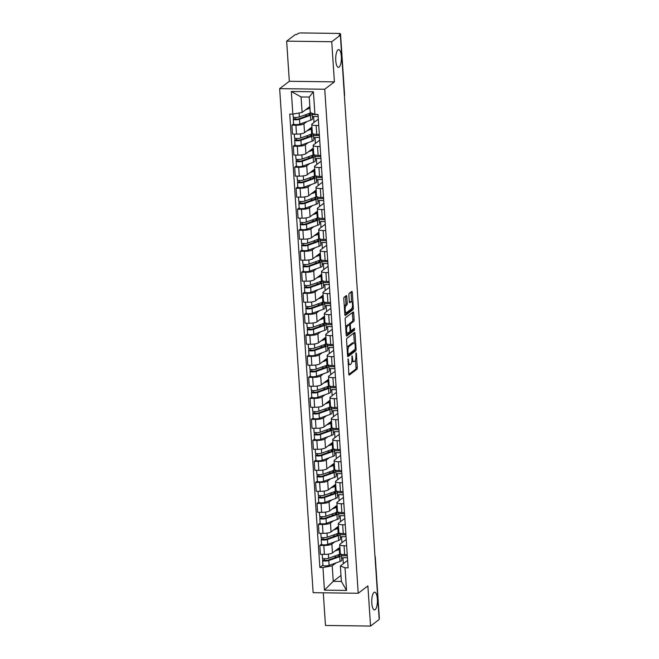 <?xml version="1.0" encoding="UTF-8"?>
<svg xmlns="http://www.w3.org/2000/svg" width="659" height="659" viewBox="0 0 659 659"><rect width="100%" height="100%" fill="white"/><g stroke="black" fill="none" stroke-linecap="round" stroke-linejoin="round"><path stroke-width="0.99" d="M348.1 358.85L348.792 374.048A1.359 0.437 90.7 0 0 349.204 375.086A1.359 0.437 90.7 0 0 349.311 375.045L356.964 369.221A1.359 0.437 90.7 0 0 357.302 367.574L356.371 353.529L356.017 352.829L355.893 355.794A4.358 1.392 90.7 0 1 354.814 361.066L354.18 361.552A4.358 1.392 90.7 0 1 353.842 361.676A4.358 1.392 90.7 0 1 352.532 358.356L352.054 355.835L351.939 358.809A4.358 1.392 90.7 0 1 350.86 364.073L350.217 364.559A4.358 1.392 90.7 0 1 349.88 364.691A4.358 1.392 90.7 0 1 348.578 361.371L348.1 358.85M339.121 67.111A8.88 2.834 90.7 0 0 341.37 57.44A8.88 2.834 90.7 0 0 338.66 49.614A8.88 2.834 90.7 0 0 337.968 49.87A8.88 2.834 90.7 0 0 335.719 59.532A8.88 2.834 90.7 0 0 338.429 67.366A8.88 2.834 90.7 0 0 339.121 67.111M375.152 609.666A8.88 2.834 90.7 0 0 377.409 600.003A8.88 2.834 90.7 0 0 374.699 592.169A8.88 2.834 90.7 0 0 374.007 592.425A8.88 2.834 90.7 0 0 371.758 602.095A8.88 2.834 90.7 0 0 374.469 609.921A8.88 2.834 90.7 0 0 375.152 609.666M346.799 296.599A1.359 0.437 90.7 0 0 346.395 295.57A1.359 0.437 90.7 0 0 346.288 295.603L344.138 297.242A1.359 0.437 90.7 0 0 343.8 298.889L344.838 314.491A1.359 0.437 90.7 0 0 345.242 315.521A1.359 0.437 90.7 0 0 345.349 315.488L353.01 309.656A1.359 0.437 90.7 0 0 353.348 308.008L352.31 292.407A1.359 0.437 90.7 0 0 351.906 291.369A1.359 0.437 90.7 0 0 351.799 291.41L349.204 293.387A1.359 0.437 90.7 0 0 348.866 295.034L349.311 301.707A1.359 0.437 90.7 0 0 349.715 302.745A1.359 0.437 90.7 0 0 349.822 302.712L351.107 301.731A3.641 1.161 90.7 0 1 351.395 301.624A3.641 1.161 90.7 0 1 352.507 304.837A3.641 1.161 90.7 0 1 351.577 308.799L346.535 312.638A3.641 1.161 90.7 0 1 346.255 312.745A3.641 1.161 90.7 0 1 345.143 309.532A3.641 1.161 90.7 0 1 346.066 305.562L346.906 304.928A1.359 0.437 90.7 0 0 347.244 303.28L346.799 296.599L345.489 296.583A1.359 0.437 90.7 0 0 345.448 296.245M324.739 89.229L334.401 81.873L331.741 41.731L340.365 35.166L379.18 619.485L370.547 626.05L367.887 585.909L358.216 593.265L324.739 89.229L279.655 88.644L313.132 592.68L358.216 593.265M346.873 338.355A1.359 0.437 90.7 0 0 346.535 340.003L347.565 355.605A1.359 0.437 90.7 0 0 347.977 356.643A1.359 0.437 90.7 0 0 348.084 356.601L355.745 350.777A1.359 0.437 90.7 0 0 356.082 349.13L355.044 333.528A1.359 0.437 90.7 0 0 354.633 332.49A1.359 0.437 90.7 0 0 354.534 332.531L346.873 338.355M346.206 335.044L345.168 319.442A1.359 0.437 90.7 0 1 345.505 317.803L353.166 311.971A1.359 0.437 90.7 0 1 353.273 311.929A1.359 0.437 90.7 0 1 353.677 312.967L354.122 319.648A1.359 0.437 90.7 0 1 353.784 321.295L350.679 323.66A1.359 0.437 90.7 0 0 350.341 325.299L350.637 329.731A1.359 0.437 90.7 0 0 351.041 330.769A1.359 0.437 90.7 0 0 351.148 330.727L354.451 328.24L354.501 330.118L346.716 336.049A1.359 0.437 90.7 0 1 346.609 336.082A1.359 0.437 90.7 0 1 346.206 335.044M331.741 41.731L286.657 41.146L295.281 34.581L296.599 34.597L297.942 33.576A2.776 0.634 -3.8 0 1 301.435 32.95L338.635 33.436A2.776 0.634 -3.8 0 1 340.538 33.914L344.591 94.929A2.776 0.634 176.2 0 1 344.451 95.143L340.398 34.128A2.776 0.634 -3.8 0 0 340.538 33.914M323.297 592.812L325.464 625.465L370.547 626.05M286.657 41.146L289.326 81.288L279.655 88.644M340.365 35.166L339.055 35.149L340.398 34.128M375.062 557.498L375.152 557.423A2.776 0.634 176.2 0 0 375.292 557.209L379.345 618.224A2.776 0.634 176.2 0 1 379.205 618.447L375.152 557.423A2.776 2.554 -127.3 0 0 375.004 556.698M346.659 545.784L344.064 545.743A6.376 1.466 176.2 0 1 339.69 544.655L340.283 553.544A6.376 1.466 -3.8 0 0 344.649 554.639L347.244 554.672M334.747 541.846L331.856 544.046A6.376 1.466 176.2 0 1 323.816 545.479L324.409 554.376A6.376 1.466 -3.8 0 0 332.449 552.934L339.863 547.299M324.409 554.376L320.398 554.318L319.813 545.43L321.534 544.12M339.69 544.655A6.376 1.466 176.2 0 1 340.011 544.153L346.23 539.416M340.093 534.754L345.926 534.828M323.816 545.479L319.813 545.43M346.057 536.747L341.527 536.69L340.283 537.637M345.258 524.77L342.664 524.737A6.376 1.466 176.2 0 1 338.289 523.641L338.883 532.53A6.376 1.466 -3.8 0 0 343.257 533.625L345.851 533.658M320.134 523.106L318.412 524.416L319.005 533.304L323.017 533.362A6.376 1.466 -3.8 0 0 331.057 531.92L338.471 526.277A8.32 1.911 176.2 0 1 338.471 526.286M338.289 523.641A6.376 1.466 176.2 0 1 338.611 523.139L344.838 518.402M338.701 513.74L344.533 513.822M333.355 520.832L330.464 523.032A6.376 1.466 176.2 0 1 322.424 524.473L318.412 524.416M344.657 515.733L340.135 515.676L338.891 516.623M343.866 503.756L341.271 503.723A6.376 1.466 176.2 0 1 336.897 502.628L337.49 511.516A6.376 1.466 -3.8 0 0 341.856 512.611L344.451 512.644M318.742 502.092L317.02 503.402L317.613 512.298L321.617 512.348A6.376 1.466 -3.8 0 0 329.657 510.906L337.07 505.264M336.897 502.628A6.376 1.466 176.2 0 1 337.219 502.125L343.438 497.388M337.301 492.734L343.141 492.808M331.955 499.819L329.072 502.018A6.376 1.466 176.2 0 1 321.032 503.46L317.02 503.402M343.265 494.72L338.734 494.662L337.49 495.609M342.466 482.742L339.871 482.709A6.376 1.466 176.2 0 1 335.505 481.614L336.09 490.502A6.376 1.466 -3.8 0 0 340.464 491.598L343.059 491.63M317.341 481.086L315.62 482.388L316.213 491.284L320.225 491.334A6.376 1.466 -3.8 0 0 328.264 489.892L335.678 484.258A8.32 1.911 176.2 0 1 335.678 484.258M335.505 481.614A6.376 1.466 176.2 0 1 335.818 481.111L342.046 476.375M335.909 471.72L341.741 471.795M330.563 478.805L327.671 481.004A6.376 1.466 176.2 0 1 319.631 482.446L315.62 482.388M341.873 473.706L337.342 473.648L336.098 474.595M341.074 461.728L338.479 461.695A6.376 1.466 176.2 0 1 334.105 460.6L334.698 469.488A6.376 1.466 -3.8 0 0 339.072 470.584L341.667 470.617M315.949 460.073L314.228 461.382L314.821 470.271L318.824 470.32A6.376 1.466 -3.8 0 0 326.864 468.887L334.278 463.244A8.32 1.911 176.2 0 1 334.286 463.244M334.105 460.6A6.376 1.466 176.2 0 1 334.426 460.097L340.654 455.361M334.508 450.707L340.349 450.781M329.162 457.791L326.279 459.99A6.376 1.466 176.2 0 1 318.239 461.432L314.228 461.382M340.472 452.692L335.942 452.634L334.706 453.581M339.682 440.714L337.078 440.682A6.376 1.466 176.2 0 1 332.713 439.586L333.297 448.474A6.376 1.466 -3.8 0 0 337.672 449.57L340.266 449.603M314.549 439.059L312.836 440.369L313.42 449.257L317.432 449.306A6.376 1.466 -3.8 0 0 325.472 447.873L332.886 442.23A8.32 1.911 176.2 0 1 332.886 442.238M332.713 439.586A6.376 1.466 176.2 0 1 333.034 439.083L339.253 434.347M333.116 429.693L338.948 429.767M327.77 436.785L324.879 438.976A6.376 1.466 176.2 0 1 316.839 440.418L312.836 440.369M339.08 431.686L334.55 431.62L333.306 432.568M338.281 419.701L335.686 419.668A6.376 1.466 176.2 0 1 331.312 418.572L331.905 427.469A6.376 1.466 -3.8 0 0 336.279 428.556L338.874 428.597M313.157 418.045L311.435 419.355L312.028 428.243L316.04 428.292A6.376 1.466 -3.8 0 0 324.08 426.859L331.493 421.216A8.32 1.911 176.2 0 1 331.493 421.225M331.312 418.572A6.376 1.466 176.2 0 1 331.634 418.07L337.861 413.341M331.724 408.679L337.556 408.753M326.378 415.771L323.487 417.971A6.376 1.466 176.2 0 1 315.447 419.404L311.435 419.355M337.68 410.672L333.157 410.615L331.914 411.554M336.889 398.695L334.294 398.654A6.376 1.466 176.2 0 1 329.92 397.566L330.513 406.455A6.376 1.466 -3.8 0 0 334.879 407.55L337.474 407.583M311.765 397.031L310.043 398.341L310.628 407.229L314.64 407.287A6.376 1.466 -3.8 0 0 322.679 405.845L330.093 400.211M329.92 397.566A6.376 1.466 176.2 0 1 330.241 397.064L336.461 392.327M330.324 387.665L336.156 387.739M324.978 394.757L322.086 396.957A6.376 1.466 176.2 0 1 314.046 398.39L310.043 398.341M336.288 389.658L331.757 389.601L330.513 390.54M335.489 377.681L332.894 377.648A6.376 1.466 176.2 0 1 328.52 376.553L329.113 385.441A6.376 1.466 -3.8 0 0 333.487 386.536L336.082 386.569M310.364 376.017L308.643 377.327L309.236 386.215L313.247 386.273A6.376 1.466 -3.8 0 0 321.287 384.831L328.701 379.189M328.52 376.553A6.376 1.466 176.2 0 1 328.841 376.05L335.069 371.314M328.932 366.651L334.764 366.733M323.585 373.744L320.694 375.943A6.376 1.466 176.2 0 1 312.654 377.385L308.643 377.327M334.887 368.645L330.365 368.587L329.121 369.534M334.097 356.667L331.502 356.634A6.376 1.466 176.2 0 1 327.128 355.539L327.721 364.427A6.376 1.466 -3.8 0 0 332.087 365.523L334.681 365.556M308.972 355.003L307.251 356.313L307.844 365.21L311.847 365.259A6.376 1.466 -3.8 0 0 319.887 363.817L327.301 358.183M327.128 355.539A6.376 1.466 176.2 0 1 327.449 355.036L333.668 350.3M327.531 345.637L333.372 345.72M322.185 352.73L319.302 354.929A6.376 1.466 176.2 0 1 311.262 356.371L307.251 356.313M333.495 347.631L328.965 347.573L327.721 348.52M332.696 335.653L330.101 335.62A6.376 1.466 176.2 0 1 325.735 334.525L326.32 343.413A6.376 1.466 -3.8 0 0 330.694 344.509L333.289 344.542M307.572 333.998L305.85 335.299L306.443 344.196L310.455 344.245A6.376 1.466 -3.8 0 0 318.495 342.804L325.908 337.161A8.32 1.911 176.2 0 1 325.908 337.169M325.735 334.525A6.376 1.466 176.2 0 1 326.048 334.022L332.276 329.286M326.139 324.632L331.971 324.706M320.793 331.716L317.902 333.915A6.376 1.466 176.2 0 1 309.862 335.357L305.85 335.299M332.103 326.617L327.572 326.559L326.329 327.507M331.304 314.64L328.709 314.607A6.376 1.466 176.2 0 1 324.335 313.511L324.928 322.399A6.376 1.466 -3.8 0 0 329.302 323.495L331.897 323.528M306.18 312.984L304.458 314.294L305.051 323.182L309.055 323.231A6.376 1.466 -3.8 0 0 317.094 321.79L324.508 316.155A8.32 1.911 176.2 0 1 324.516 316.155M324.335 313.511A6.376 1.466 176.2 0 1 324.656 313.009L330.884 308.272M324.739 303.618L330.579 303.692M319.393 310.702L316.509 312.901A6.376 1.466 176.2 0 1 308.47 314.343L304.458 314.294M330.703 305.603L326.172 305.545L324.936 306.493M329.912 293.626L327.309 293.593A6.376 1.466 176.2 0 1 322.943 292.497L323.528 301.385A6.376 1.466 -3.8 0 0 327.902 302.481L330.497 302.514M304.779 291.97L303.066 293.28L303.651 302.168L307.662 302.217A6.376 1.466 -3.8 0 0 315.702 300.784L323.116 295.141A8.32 1.911 176.2 0 1 323.116 295.141M322.943 292.497A6.376 1.466 176.2 0 1 323.264 291.995L329.484 287.258M323.347 282.604L329.179 282.678M318 289.696L315.109 291.888A6.376 1.466 176.2 0 1 307.069 293.329L303.066 293.28M329.311 284.589L324.78 284.531L323.536 285.479M328.512 272.612L325.917 272.579A6.376 1.466 176.2 0 1 321.543 271.483L322.136 280.38A6.376 1.466 -3.8 0 0 326.51 281.467L329.105 281.508M303.387 270.956L301.665 272.266L302.259 281.154L306.27 281.204A6.376 1.466 -3.8 0 0 314.31 279.77L321.724 274.128A8.32 1.911 176.2 0 1 321.724 274.136M321.543 271.483A6.376 1.466 176.2 0 1 321.864 270.981L328.091 266.244M321.954 261.59L327.787 261.664M316.608 268.683L313.717 270.882A6.376 1.466 176.2 0 1 305.677 272.315L301.665 272.266M327.91 263.584L323.388 263.518L322.144 264.465M327.119 251.598L324.525 251.565A6.376 1.466 176.2 0 1 320.15 250.469L320.744 259.366A6.376 1.466 -3.8 0 0 325.109 260.462L327.704 260.494M301.995 249.942L300.273 251.252L300.858 260.14L304.87 260.198A6.376 1.466 -3.8 0 0 312.91 258.756L320.323 253.114A8.32 1.911 176.2 0 1 320.323 253.122M320.15 250.469A6.376 1.466 176.2 0 1 320.472 249.975L326.691 245.239M320.554 240.576L326.386 240.65M315.208 247.669L312.317 249.868A6.376 1.466 176.2 0 1 304.277 251.301L300.273 251.252M326.518 242.57L321.987 242.512L320.744 243.451M325.719 230.592L323.124 230.551A6.376 1.466 176.2 0 1 318.75 229.464L319.343 238.352A6.376 1.466 -3.8 0 0 323.717 239.448L326.312 239.481M300.595 228.928L298.873 230.238L299.466 239.126L303.478 239.184A6.376 1.466 -3.8 0 0 311.518 237.742L318.931 232.1A8.32 1.911 176.2 0 1 318.931 232.108M318.75 229.464A6.376 1.466 176.2 0 1 319.071 228.961L325.299 224.225M319.162 219.562L324.994 219.645M313.816 226.655L310.924 228.854A6.376 1.466 176.2 0 1 302.885 230.288L298.873 230.238M325.118 221.556L320.595 221.498L319.351 222.445M324.327 209.578L321.732 209.546A6.376 1.466 176.2 0 1 317.358 208.45L317.951 217.338A6.376 1.466 -3.8 0 0 322.317 218.434L324.912 218.467M299.202 207.915L297.481 209.224L298.074 218.113L302.077 218.17A6.376 1.466 -3.8 0 0 310.117 216.729L317.531 211.094M317.358 208.45A6.376 1.466 176.2 0 1 317.679 207.947L323.898 203.211M317.762 198.548L323.602 198.631M312.415 205.641L309.532 207.84A6.376 1.466 176.2 0 1 301.493 209.282L297.481 209.224M323.726 200.542L319.195 200.484L317.951 201.432M322.926 188.565L320.332 188.532A6.376 1.466 176.2 0 1 315.966 187.436L316.551 196.324A6.376 1.466 -3.8 0 0 320.925 197.42L323.52 197.453M297.802 186.901L296.08 188.21L296.674 197.107L300.685 197.156A6.376 1.466 -3.8 0 0 308.725 195.715L316.139 190.072A8.32 1.911 176.2 0 0 316.131 190.08M315.966 187.436A6.376 1.466 176.2 0 1 316.279 186.934L322.506 182.197M316.369 177.543L322.202 177.617M311.023 184.627L308.132 186.827A6.376 1.466 176.2 0 1 300.092 188.268L296.08 188.21M322.333 179.528L317.803 179.47L316.559 180.418M321.534 167.551L318.94 167.518A6.376 1.466 176.2 0 1 314.565 166.422L315.159 175.31A6.376 1.466 -3.8 0 0 319.533 176.406L322.127 176.439M296.41 165.895L294.688 167.205L295.281 176.093L299.285 176.142A6.376 1.466 -3.8 0 0 307.325 174.701L314.738 169.066A8.32 1.911 176.2 0 1 314.747 169.066M314.565 166.422A6.376 1.466 176.2 0 1 314.887 165.92L321.114 161.183M314.969 156.529L320.809 156.603M309.623 163.613L306.74 165.813A6.376 1.466 176.2 0 1 298.7 167.254L294.688 167.205M320.933 158.514L316.402 158.457L315.167 159.404M320.142 146.537L317.539 146.504A6.376 1.466 176.2 0 1 313.173 145.408L313.758 154.297A6.376 1.466 -3.8 0 0 318.132 155.392L320.727 155.425M295.01 144.881L293.296 146.191L293.881 155.079L297.893 155.129A6.376 1.466 -3.8 0 0 305.933 153.695L313.346 148.053A8.32 1.911 176.2 0 1 313.346 148.053M313.173 145.408A6.376 1.466 176.2 0 1 313.495 144.906L319.714 140.169M313.577 135.515L319.409 135.589M308.231 142.608L305.339 144.799A6.376 1.466 176.2 0 1 297.3 146.24L293.296 146.191M319.541 137.5L315.01 137.443L313.766 138.39M318.742 125.523L316.147 125.49A6.376 1.466 176.2 0 1 311.773 124.394L312.366 133.283A6.376 1.466 -3.8 0 0 316.74 134.378L319.335 134.411M293.617 123.867L291.896 125.177L292.489 134.065L296.501 134.115A6.376 1.466 -3.8 0 0 304.54 132.681L311.954 127.039A8.32 1.911 176.2 0 1 311.954 127.047M311.773 124.394A6.376 1.466 176.2 0 1 312.094 123.892L318.322 119.155M312.185 114.501L318.017 114.575M306.839 121.594L303.947 123.785A6.376 1.466 176.2 0 1 295.907 125.226L291.896 125.177M318.14 116.495L313.618 116.429L312.374 117.376M313.618 116.429L314.013 122.434M315.01 137.443L315.406 143.448M316.402 158.457L316.806 164.462M317.803 179.47L318.198 185.476M319.195 200.484L319.599 206.489M320.595 221.498L320.991 227.503M321.987 242.512L322.391 248.509M323.388 263.518L323.783 269.523M324.78 284.531L325.175 290.537M326.172 305.545L326.576 311.55M327.572 326.559L327.968 332.564M328.965 347.573L329.368 353.578M330.365 368.587L330.76 374.592M331.757 389.601L332.161 395.598M333.157 410.615L333.553 416.612M334.55 431.62L334.945 437.625M335.942 452.634L336.345 458.639M337.342 473.648L337.738 479.653M338.734 494.662L339.138 500.667M340.135 515.676L340.53 521.681M341.527 536.69L341.93 542.686M336.148 562.86L332.218 565.85L333.24 581.337L341.395 581.444L340.365 565.957L347.631 560.43M347.45 557.761L342.927 557.703L341.683 558.643M340.991 575.439L333.24 581.337L324.45 590.135L322.951 567.506L332.218 565.85M342.927 557.703L343.323 563.7M340.365 565.957L345.036 567.794L346.535 590.423L324.45 590.135M292.835 114.114L291.336 91.486L313.412 91.774L314.92 114.402L310.249 112.565L309.219 97.071L301.072 96.964L302.102 112.458L292.835 114.114L289.746 114.073L319.862 567.465L322.951 567.506M345.036 567.794L348.117 567.836L318.009 114.444L314.92 114.402M334.401 81.873L289.326 81.288M302.102 112.458L309.854 106.56M341.494 555.768L347.326 555.842M322.926 565.134L319.862 567.465M346.535 590.423L341.395 581.444M309.219 97.071L313.412 91.774M301.072 96.964L291.336 91.486M348.158 364.468A4.358 1.392 90.7 0 0 348.57 364.666L349.88 364.691M351.89 361.148A4.358 1.392 90.7 0 0 352.524 361.659L353.842 361.676M348.833 374.394L355.654 369.205A1.359 0.437 90.7 0 0 355.992 367.557L355.481 359.913M354.369 343.092L353.726 333.512A1.359 0.437 90.7 0 0 353.694 333.166M347.606 355.951L354.427 350.761A1.359 0.437 90.7 0 0 354.773 349.567M348.067 353.702L348.43 354.394L355.152 349.278L355.259 346.214A4.358 1.392 90.7 0 0 353.957 342.894A4.358 1.392 90.7 0 0 353.619 343.018L349.023 346.51A4.358 1.392 90.7 0 0 347.944 351.782L348.067 353.702L347.441 353.694M353.957 342.894L352.639 342.878A4.358 1.392 90.7 0 0 352.301 343.001L353.619 343.018M347.038 347.655A4.358 1.392 90.7 0 1 347.705 346.494L352.301 343.001M349.023 324.714A1.359 0.437 90.7 0 1 349.361 323.635L352.466 321.279A1.359 0.437 90.7 0 0 352.804 319.631L352.367 312.951A1.359 0.437 90.7 0 0 352.326 312.613M346.239 335.39L353.191 330.101L353.43 328.989M347.458 326.106A3.641 1.161 90.7 0 0 346.527 330.077A3.641 1.161 90.7 0 0 347.639 333.289A3.641 1.161 90.7 0 0 347.927 333.182L349.698 331.831A1.359 0.437 90.7 0 0 350.036 330.184L349.748 325.752A1.359 0.437 90.7 0 0 349.336 324.714A1.359 0.437 90.7 0 0 349.229 324.755L347.458 326.106L346.14 326.09A3.641 1.161 90.7 0 0 345.662 326.848M346.082 333.182A3.641 1.161 90.7 0 0 346.329 333.273L347.639 333.289M348.125 324.739A1.359 0.437 90.7 0 0 348.018 324.698A1.359 0.437 90.7 0 0 347.919 324.739L349.229 324.755M346.14 326.09L347.919 324.739M344.295 306.254A3.641 1.161 90.7 0 1 344.756 305.545L345.596 304.911A1.359 0.437 90.7 0 0 345.934 303.264L345.489 296.583M344.715 312.654A3.641 1.161 90.7 0 0 344.937 312.728L346.255 312.745M351.395 301.624L350.077 301.608A3.641 1.161 90.7 0 0 349.797 301.715L351.107 301.731M349.344 302.053L349.797 301.715M351.618 301.698L351 292.39A1.359 0.437 90.7 0 0 350.959 292.052M344.879 314.829L351.7 309.639A1.359 0.437 90.7 0 0 352.038 308.099M340.382 554.45L340.349 553.988M336.683 549.713L337.82 549.301A6.516 1.491 -3.8 0 0 339.187 548.28A6.516 1.491 -3.8 0 0 338.998 547.95M338.224 549.145L338.182 548.568M340.514 553.898A8.32 1.911 176.2 0 1 339.566 554.318L328.66 558.247A3.468 0.799 176.2 0 1 324.829 558.75A3.468 0.799 176.2 0 1 322.465 558.157L322.21 554.343M339.986 549.161A8.32 1.911 176.2 0 1 339.245 549.466L334.994 550.998M338.627 555.24L338.594 554.68A6.516 1.491 176.2 0 1 339.657 555.413A6.516 1.491 176.2 0 1 338.298 556.443L327.391 560.372L324.417 560.331L324.401 558.741M335.365 555.825L335.439 556.962L334.179 557.926M338.594 554.68L340.093 554.359A8.32 1.911 176.2 0 1 341.461 555.298A8.32 1.911 176.2 0 1 339.723 556.608L328.808 560.537A3.468 0.799 176.2 0 1 324.978 561.04A3.468 0.799 176.2 0 1 322.613 560.447A3.468 0.799 176.2 0 1 322.786 560.175L322.671 558.404M341.461 555.298L341.782 560.142A8.32 1.911 176.2 0 1 340.044 561.452L329.129 565.381A3.468 0.799 176.2 0 1 325.299 565.892A3.468 0.799 176.2 0 1 322.935 565.298L322.613 560.447M336.798 556.979L335.439 556.962M338.611 555.257L337.013 555.232M340.159 554.079L339.665 554.45M324.516 560.447L322.786 560.175M338.981 533.436L338.957 532.974M335.283 528.699L336.428 528.287A6.516 1.491 -3.8 0 0 337.787 527.266A6.516 1.491 -3.8 0 0 337.597 526.936M336.831 528.131L336.79 527.554M339.121 532.884A8.32 1.911 176.2 0 1 338.174 533.304L327.259 537.233A3.468 0.799 176.2 0 1 323.429 537.744A3.468 0.799 176.2 0 1 321.065 537.143L320.818 533.329M338.594 528.147A8.32 1.911 176.2 0 1 337.853 528.452L333.602 529.984M337.235 534.227L337.194 533.675A6.516 1.491 176.2 0 1 338.265 534.4A6.516 1.491 176.2 0 1 336.906 535.429L325.991 539.359L323.017 539.317L323.009 537.728M333.973 534.82L334.047 535.948L332.787 536.912M337.194 533.675L338.701 533.345A8.32 1.911 176.2 0 1 340.06 534.284A8.32 1.911 176.2 0 1 338.322 535.594L327.416 539.523A3.468 0.799 176.2 0 1 323.585 540.034A3.468 0.799 176.2 0 1 321.221 539.433A3.468 0.799 176.2 0 1 321.394 539.161L321.279 537.39M340.06 534.284L340.382 539.136A8.32 1.911 176.2 0 1 338.644 540.446L327.737 544.367A3.468 0.799 176.2 0 1 323.907 544.878A3.468 0.799 176.2 0 1 321.543 544.285L321.221 539.433M335.398 535.973L334.047 535.948M337.219 534.243L335.62 534.227M338.767 533.065L338.273 533.444M323.116 539.433L321.394 539.161M337.589 512.422L337.556 511.961M333.891 507.685L335.036 507.273A6.516 1.491 -3.8 0 0 336.395 506.252A6.516 1.491 -3.8 0 0 336.205 505.931M335.431 507.117L335.398 506.549M337.721 511.878A8.32 1.911 176.2 0 1 336.774 512.29L325.867 516.219A3.468 0.799 176.2 0 1 322.037 516.73A3.468 0.799 176.2 0 1 319.673 516.137L319.417 512.315M337.194 507.133A8.32 1.911 176.2 0 1 336.452 507.438L332.202 508.97M335.909 514.259L335.802 512.661A6.516 1.491 176.2 0 1 336.864 513.394A6.516 1.491 176.2 0 1 335.505 514.415L324.599 518.345L321.625 518.303L321.608 516.714M332.573 513.806L332.647 514.943L331.386 515.898M335.802 512.661L337.301 512.34A8.32 1.911 176.2 0 1 338.668 513.27A8.32 1.911 176.2 0 1 336.93 514.58L326.016 518.509A3.468 0.799 176.2 0 1 322.185 519.02A3.468 0.799 176.2 0 1 319.821 518.419A3.468 0.799 176.2 0 1 319.994 518.147L319.879 516.384M338.668 513.27L338.99 518.122A8.32 1.911 176.2 0 1 337.251 519.432L326.337 523.361A3.468 0.799 176.2 0 1 322.515 523.864A3.468 0.799 176.2 0 1 320.142 523.271L319.821 518.419M334.006 514.959L332.647 514.943M335.835 513.221L334.22 513.213M337.367 512.051L336.873 512.43M335.818 513.229L335.892 514.267M321.724 518.419L319.994 518.147M336.189 491.416L336.164 490.947M332.498 486.671L333.635 486.268A6.516 1.491 -3.8 0 0 334.994 485.238A6.516 1.491 -3.8 0 0 334.813 484.917M334.039 486.103L333.998 485.535M336.329 490.864A8.32 1.911 176.2 0 1 335.382 491.276L324.467 495.206A3.468 0.799 176.2 0 1 320.645 495.716A3.468 0.799 176.2 0 1 318.272 495.123L318.025 491.309M335.802 486.12A8.32 1.911 176.2 0 1 335.06 486.433L330.81 487.957M334.508 493.245L334.401 491.647A6.516 1.491 176.2 0 1 335.472 492.38A6.516 1.491 176.2 0 1 334.113 493.402L323.198 497.331L320.225 497.29L320.216 495.7M331.18 492.792L331.255 493.929L329.994 494.884M334.401 491.647L335.909 491.326A8.32 1.911 176.2 0 1 337.268 492.257A8.32 1.911 176.2 0 1 335.53 493.566L324.623 497.496A3.468 0.799 176.2 0 1 320.793 498.006A3.468 0.799 176.2 0 1 318.429 497.413A3.468 0.799 176.2 0 1 318.602 497.141L318.486 495.37M337.268 492.257L337.597 497.108A8.32 1.911 176.2 0 1 335.851 498.418L324.945 502.347A3.468 0.799 176.2 0 1 321.114 502.85A3.468 0.799 176.2 0 1 318.75 502.257L318.429 497.413M332.606 493.945L331.255 493.929M334.442 492.207L332.828 492.199M335.975 491.037L335.48 491.416M334.426 492.215L334.492 493.253M320.323 497.413L318.602 497.141M334.797 470.402L334.764 469.933M331.098 465.666L332.243 465.254A6.516 1.491 -3.8 0 0 333.602 464.224A6.516 1.491 -3.8 0 0 333.413 463.903M332.638 465.097L332.606 464.521M334.937 469.851A8.32 1.911 176.2 0 1 333.981 470.262L323.075 474.192A3.468 0.799 176.2 0 1 319.244 474.702A3.468 0.799 176.2 0 1 316.88 474.109L316.625 470.295M334.41 465.106A8.32 1.911 176.2 0 1 333.66 465.419L329.409 466.943M333.116 472.231L333.009 470.633A6.516 1.491 176.2 0 1 334.08 471.366A6.516 1.491 176.2 0 1 332.713 472.388L321.806 476.317L318.832 476.276L318.816 474.686M329.78 471.778L329.862 472.915L328.602 473.87M333.009 470.633L334.517 470.312A8.32 1.911 176.2 0 1 335.876 471.243A8.32 1.911 176.2 0 1 334.138 472.552L323.231 476.482A3.468 0.799 176.2 0 1 319.401 476.992A3.468 0.799 176.2 0 1 317.037 476.399A3.468 0.799 176.2 0 1 317.21 476.127L317.086 474.356M335.876 471.243L336.197 476.095A8.32 1.911 176.2 0 1 334.459 477.404L323.553 481.334A3.468 0.799 176.2 0 1 319.722 481.844A3.468 0.799 176.2 0 1 317.358 481.243L317.037 476.399M331.213 472.931L329.862 472.915M333.1 472.239L333.026 471.201L331.436 471.185M334.583 470.024L334.088 470.402M318.931 476.399L317.21 476.127M333.405 449.389L333.372 448.927M329.706 444.652L330.843 444.24A6.516 1.491 -3.8 0 0 332.21 443.21A6.516 1.491 -3.8 0 0 332.021 442.889M331.246 444.084L331.205 443.507M333.536 448.837A8.32 1.911 176.2 0 1 332.589 449.249L321.683 453.178A3.468 0.799 176.2 0 1 317.852 453.689A3.468 0.799 176.2 0 1 315.488 453.095L315.233 449.281M333.009 444.092A8.32 1.911 176.2 0 1 332.268 444.405L328.017 445.937M331.716 451.217L331.617 449.619A6.516 1.491 176.2 0 1 332.68 450.352A6.516 1.491 176.2 0 1 331.32 451.382L320.406 455.303L317.432 455.262L317.424 453.672M328.388 450.764L328.462 451.901L327.202 452.857M331.617 449.619L333.116 449.298A8.32 1.911 176.2 0 1 334.484 450.229A8.32 1.911 176.2 0 1 332.737 451.539L321.831 455.468A3.468 0.799 176.2 0 1 318 455.979A3.468 0.799 176.2 0 1 315.636 455.385A3.468 0.799 176.2 0 1 315.809 455.114L315.694 453.343M334.484 450.229L334.805 455.081A8.32 1.911 176.2 0 1 333.067 456.39L322.152 460.32A3.468 0.799 176.2 0 1 318.322 460.83A3.468 0.799 176.2 0 1 315.958 460.237L315.636 455.385M329.821 451.917L328.462 451.901M331.699 451.226L331.634 450.196L330.035 450.171M333.182 449.01L332.688 449.389M317.539 455.385L315.809 455.114M332.004 428.375L331.971 427.913M328.306 423.638L329.451 423.226A6.516 1.491 -3.8 0 0 330.81 422.197A6.516 1.491 -3.8 0 0 330.62 421.875M329.846 423.07L329.813 422.493M332.144 427.823A8.32 1.911 176.2 0 1 331.197 428.243L320.282 432.172A3.468 0.799 176.2 0 1 316.452 432.675A3.468 0.799 176.2 0 1 314.088 432.082L313.832 428.268M331.617 423.078A8.32 1.911 176.2 0 1 330.867 423.391L326.617 424.923M328.643 429.157L330.241 429.182L330.307 430.212L330.217 428.605A6.516 1.491 176.2 0 1 331.288 429.339A6.516 1.491 176.2 0 1 329.92 430.368L319.014 434.297L316.04 434.256L316.023 432.666M326.996 429.75L327.07 430.887L325.81 431.851M330.217 428.605L331.724 428.284A8.32 1.911 176.2 0 1 333.083 429.223A8.32 1.911 176.2 0 1 331.345 430.533L320.439 434.454A3.468 0.799 176.2 0 1 316.608 434.965A3.468 0.799 176.2 0 1 314.244 434.372A3.468 0.799 176.2 0 1 314.417 434.1L314.294 432.329M333.083 429.223L333.405 434.067A8.32 1.911 176.2 0 1 331.666 435.377L320.76 439.306A3.468 0.799 176.2 0 1 316.93 439.817A3.468 0.799 176.2 0 1 314.565 439.224L314.244 434.372M328.421 430.904L327.07 430.887M331.79 428.004L331.296 428.375M316.139 434.372L314.417 434.1M330.612 407.361L330.579 406.9M326.913 402.624L328.05 402.212A6.516 1.491 -3.8 0 0 329.418 401.191A6.516 1.491 -3.8 0 0 329.228 400.861M328.454 402.056L328.413 401.479M330.744 406.809A8.32 1.911 176.2 0 1 329.797 407.229L318.89 411.158A3.468 0.799 176.2 0 1 315.06 411.661A3.468 0.799 176.2 0 1 312.696 411.068L312.44 407.254M330.217 402.072A8.32 1.911 176.2 0 1 329.475 402.377L325.225 403.909M327.243 408.143L328.841 408.168L328.907 409.198L328.825 407.591A6.516 1.491 176.2 0 1 329.887 408.325A6.516 1.491 176.2 0 1 328.528 409.354L317.622 413.284L314.648 413.242L314.631 411.653M325.595 408.737L325.67 409.873L324.409 410.837M328.825 407.591L330.324 407.27A8.32 1.911 176.2 0 1 331.691 408.209A8.32 1.911 176.2 0 1 329.953 409.519L319.038 413.448A3.468 0.799 176.2 0 1 315.208 413.951A3.468 0.799 176.2 0 1 312.844 413.358A3.468 0.799 176.2 0 1 313.017 413.086L312.901 411.315M331.691 408.209L332.012 413.053A8.32 1.911 176.2 0 1 330.274 414.363L319.36 418.292A3.468 0.799 176.2 0 1 315.529 418.803A3.468 0.799 176.2 0 1 313.165 418.21L312.844 413.358M327.029 409.89L325.67 409.873M330.39 406.99L329.895 407.361M314.747 413.358L313.017 413.086M329.212 386.347L329.187 385.886M325.513 381.61L326.658 381.199A6.516 1.491 -3.8 0 0 328.017 380.177A6.516 1.491 -3.8 0 0 327.828 379.848M327.062 381.042L327.021 380.465M329.352 385.795A8.32 1.911 176.2 0 1 328.404 386.215L317.49 390.144A3.468 0.799 176.2 0 1 313.659 390.655A3.468 0.799 176.2 0 1 311.295 390.054L311.048 386.24M328.825 381.059A8.32 1.911 176.2 0 1 328.083 381.363L323.833 382.895M327.465 387.138L327.424 386.578A6.516 1.491 176.2 0 1 328.495 387.311A6.516 1.491 176.2 0 1 327.136 388.34L316.221 392.27L313.247 392.229L313.239 390.639M324.203 387.731L324.277 388.859L323.017 389.823M327.424 386.578L328.932 386.256A8.32 1.911 176.2 0 1 330.291 387.195A8.32 1.911 176.2 0 1 328.553 388.505L317.646 392.434A3.468 0.799 176.2 0 1 313.816 392.945A3.468 0.799 176.2 0 1 311.452 392.344A3.468 0.799 176.2 0 1 311.625 392.072L311.509 390.301M330.291 387.195L330.612 392.047A8.32 1.911 176.2 0 1 328.874 393.357L317.967 397.278A3.468 0.799 176.2 0 1 314.137 397.789A3.468 0.799 176.2 0 1 311.773 397.196L311.452 392.344M325.628 388.884L324.277 388.859M327.449 387.154L325.851 387.13M328.998 385.976L328.503 386.355M313.346 392.344L311.625 392.072M327.82 365.333L327.787 364.872M324.121 360.597L325.266 360.185A6.516 1.491 -3.8 0 0 326.625 359.163A6.516 1.491 -3.8 0 0 326.436 358.842M325.661 360.028L325.628 359.452M327.951 364.789A8.32 1.911 176.2 0 1 327.004 365.201L316.098 369.131A3.468 0.799 176.2 0 1 312.267 369.641A3.468 0.799 176.2 0 1 309.903 369.04L309.648 365.226M327.424 360.045A8.32 1.911 176.2 0 1 326.683 360.349L322.432 361.882M326.065 366.132L326.032 365.572A6.516 1.491 176.2 0 1 327.095 366.305A6.516 1.491 176.2 0 1 325.735 367.327L314.829 371.256L311.855 371.215L311.839 369.625M322.803 366.717L322.877 367.854L321.617 368.809M326.032 365.572L327.531 365.251A8.32 1.911 176.2 0 1 328.899 366.182A8.32 1.911 176.2 0 1 327.161 367.491L316.246 371.421A3.468 0.799 176.2 0 1 312.415 371.931A3.468 0.799 176.2 0 1 310.051 371.33A3.468 0.799 176.2 0 1 310.224 371.058L310.109 369.287M328.899 366.182L329.22 371.033A8.32 1.911 176.2 0 1 327.482 372.343L316.567 376.273A3.468 0.799 176.2 0 1 312.745 376.775A3.468 0.799 176.2 0 1 310.373 376.182L310.051 371.33M324.236 367.87L322.877 367.854M326.048 366.14L324.45 366.124M327.597 364.962L327.103 365.341M311.954 371.33L310.224 371.058M326.419 344.319L326.394 343.858M322.729 339.583L323.866 339.179A6.516 1.491 -3.8 0 0 325.225 338.149A6.516 1.491 -3.8 0 0 325.044 337.828M324.269 339.014L324.228 338.446M326.559 343.776A8.32 1.911 176.2 0 1 325.612 344.187L314.697 348.117A3.468 0.799 176.2 0 1 310.875 348.627A3.468 0.799 176.2 0 1 308.503 348.034L308.255 344.22M326.032 339.031A8.32 1.911 176.2 0 1 325.291 339.344L321.04 340.868M324.739 346.156L324.632 344.558A6.516 1.491 176.2 0 1 325.703 345.291A6.516 1.491 176.2 0 1 324.343 346.313L313.429 350.242L310.455 350.201L310.447 348.611M321.411 345.703L321.485 346.84L320.225 347.795M324.632 344.558L326.139 344.237A8.32 1.911 176.2 0 1 327.498 345.168A8.32 1.911 176.2 0 1 325.76 346.477L314.854 350.407A3.468 0.799 176.2 0 1 311.023 350.918A3.468 0.799 176.2 0 1 308.659 350.324A3.468 0.799 176.2 0 1 308.832 350.044L308.717 348.281M327.498 345.168L327.828 350.02A8.32 1.911 176.2 0 1 326.081 351.329L315.175 355.259A3.468 0.799 176.2 0 1 311.345 355.761A3.468 0.799 176.2 0 1 308.98 355.168L308.659 350.324M322.836 346.856L321.485 346.84M324.673 345.118L323.058 345.11M326.205 343.949L325.711 344.327M324.656 345.127L324.722 346.164M310.554 350.316L308.832 350.044M325.027 323.314L324.994 322.844M321.328 318.577L322.473 318.165A6.516 1.491 -3.8 0 0 323.833 317.136A6.516 1.491 -3.8 0 0 323.643 316.814M322.869 318L322.836 317.432M325.167 322.762A8.32 1.911 176.2 0 1 324.212 323.174L313.305 327.103A3.468 0.799 176.2 0 1 309.475 327.614A3.468 0.799 176.2 0 1 307.11 327.021L306.855 323.207M324.64 318.017A8.32 1.911 176.2 0 1 323.89 318.33L319.64 319.854M323.347 325.142L323.239 323.544A6.516 1.491 176.2 0 1 324.31 324.277A6.516 1.491 176.2 0 1 322.943 325.299L312.036 329.228L309.063 329.187L309.046 327.597M320.01 324.689L320.093 325.826L318.832 326.782M323.239 323.544L324.747 323.223A8.32 1.911 176.2 0 1 326.106 324.154A8.32 1.911 176.2 0 1 324.368 325.464L313.462 329.393A3.468 0.799 176.2 0 1 309.631 329.904A3.468 0.799 176.2 0 1 307.267 329.311A3.468 0.799 176.2 0 1 307.44 329.039L307.316 327.268M326.106 324.154L326.427 329.006A8.32 1.911 176.2 0 1 324.689 330.316L313.783 334.245A3.468 0.799 176.2 0 1 309.952 334.756A3.468 0.799 176.2 0 1 307.588 334.154L307.267 329.311M321.444 325.843L320.093 325.826M323.272 324.104L321.666 324.096M324.813 322.935L324.319 323.314M323.256 324.113L323.33 325.151M309.162 329.311L307.44 329.039M323.635 302.3L323.602 301.838M319.936 297.563L321.073 297.151A6.516 1.491 -3.8 0 0 322.44 296.122A6.516 1.491 -3.8 0 0 322.251 295.8M321.477 296.995L321.435 296.418M323.767 301.748A8.32 1.911 176.2 0 1 322.819 302.16L311.913 306.089A3.468 0.799 176.2 0 1 308.082 306.6A3.468 0.799 176.2 0 1 305.718 306.007L305.463 302.193M323.239 297.003A8.32 1.911 176.2 0 1 322.498 297.316L318.248 298.848M321.946 304.128L321.847 302.53A6.516 1.491 176.2 0 1 322.91 303.264A6.516 1.491 176.2 0 1 321.551 304.285L310.636 308.214L307.662 308.173L307.654 306.583M318.618 303.675L318.692 304.812L317.432 305.768M321.847 302.53L323.347 302.209A8.32 1.911 176.2 0 1 324.714 303.14A8.32 1.911 176.2 0 1 322.968 304.45L312.061 308.379A3.468 0.799 176.2 0 1 308.231 308.89A3.468 0.799 176.2 0 1 305.867 308.297A3.468 0.799 176.2 0 1 306.04 308.025L305.924 306.254M324.714 303.14L325.035 307.992A8.32 1.911 176.2 0 1 323.297 309.302L312.382 313.231A3.468 0.799 176.2 0 1 308.552 313.742A3.468 0.799 176.2 0 1 306.188 313.14L305.867 308.297M320.052 304.829L318.692 304.812M321.93 304.137L321.864 303.107L320.266 303.082M323.412 301.921L322.918 302.3M307.769 308.297L306.04 308.025M322.235 281.286L322.202 280.825M318.536 276.549L319.681 276.137A6.516 1.491 -3.8 0 0 321.04 275.108A6.516 1.491 -3.8 0 0 320.851 274.787M320.076 275.981L320.043 275.404M322.375 280.734A8.32 1.911 176.2 0 1 321.427 281.154L310.513 285.075A3.468 0.799 176.2 0 1 306.682 285.586A3.468 0.799 176.2 0 1 304.318 284.993L304.063 281.179M321.847 275.989A8.32 1.911 176.2 0 1 321.098 276.302L316.847 277.834M320.554 283.115L320.447 281.517A6.516 1.491 176.2 0 1 321.518 282.25A6.516 1.491 176.2 0 1 320.15 283.279L309.244 287.2L306.27 287.159L306.254 285.578M317.226 282.662L317.3 283.798L316.04 284.762M320.447 281.517L321.954 281.195A8.32 1.911 176.2 0 1 323.314 282.134A8.32 1.911 176.2 0 1 321.576 283.444L310.669 287.365A3.468 0.799 176.2 0 1 306.839 287.876A3.468 0.799 176.2 0 1 304.474 287.283A3.468 0.799 176.2 0 1 304.647 287.011L304.524 285.24M323.314 282.134L323.635 286.978A8.32 1.911 176.2 0 1 321.897 288.288L310.99 292.217A3.468 0.799 176.2 0 1 307.16 292.728A3.468 0.799 176.2 0 1 304.796 292.135L304.474 287.283M318.651 283.815L317.3 283.798M320.538 283.123L320.472 282.093L318.874 282.068M322.02 280.915L321.526 281.286M306.369 287.283L304.647 287.011M320.842 260.272L320.809 259.811M317.144 255.535L318.281 255.124A6.516 1.491 -3.8 0 0 319.648 254.102A6.516 1.491 -3.8 0 0 319.458 253.773M318.684 254.967L318.643 254.39M320.974 259.72A8.32 1.911 176.2 0 1 320.027 260.14L309.12 264.07A3.468 0.799 176.2 0 1 305.29 264.572A3.468 0.799 176.2 0 1 302.926 263.979L302.67 260.165M320.447 254.975A8.32 1.911 176.2 0 1 319.706 255.288L315.455 256.821M319.162 262.101L319.055 260.503A6.516 1.491 176.2 0 1 320.117 261.236A6.516 1.491 176.2 0 1 318.758 262.266L307.852 266.195L304.878 266.154L304.862 264.564M315.826 261.648L315.9 262.784L314.64 263.748M319.055 260.503L320.554 260.181A8.32 1.911 176.2 0 1 321.921 261.121A8.32 1.911 176.2 0 1 320.183 262.43L309.269 266.36A3.468 0.799 176.2 0 1 305.438 266.862A3.468 0.799 176.2 0 1 303.074 266.269A3.468 0.799 176.2 0 1 303.247 265.997L303.132 264.226M321.921 261.121L322.243 265.964A8.32 1.911 176.2 0 1 320.505 267.274L309.59 271.203A3.468 0.799 176.2 0 1 305.76 271.714A3.468 0.799 176.2 0 1 303.395 271.121L303.074 266.269M317.259 262.801L315.9 262.784M319.088 261.063L317.473 261.055M320.62 259.901L320.126 260.272M319.071 261.079L319.137 262.109M304.977 266.269L303.247 265.997M319.442 239.258L319.417 238.797M315.743 234.522L316.888 234.11A6.516 1.491 -3.8 0 0 318.248 233.088A6.516 1.491 -3.8 0 0 318.058 232.759M317.292 233.953L317.251 233.377M319.582 238.706A8.32 1.911 176.2 0 1 318.635 239.126L307.72 243.056A3.468 0.799 176.2 0 1 303.89 243.558A3.468 0.799 176.2 0 1 301.525 242.965L301.278 239.151M319.055 233.97A8.32 1.911 176.2 0 1 318.313 234.274L314.063 235.807M317.696 240.049L317.654 239.489A6.516 1.491 176.2 0 1 318.725 240.222A6.516 1.491 176.2 0 1 317.366 241.252L306.451 245.181L303.478 245.14L303.469 243.55M314.434 240.634L314.508 241.771L313.247 242.734M317.654 239.489L319.162 239.168A8.32 1.911 176.2 0 1 320.521 240.107A8.32 1.911 176.2 0 1 318.783 241.416L307.877 245.346A3.468 0.799 176.2 0 1 304.046 245.848A3.468 0.799 176.2 0 1 301.682 245.255A3.468 0.799 176.2 0 1 301.855 244.983L301.74 243.212M320.521 240.107L320.842 244.95A8.32 1.911 176.2 0 1 319.104 246.26L308.198 250.189A3.468 0.799 176.2 0 1 304.367 250.7A3.468 0.799 176.2 0 1 302.003 250.107L301.682 245.255M315.859 241.787L314.508 241.771M317.679 240.065L316.081 240.041M319.228 238.887L318.734 239.258M303.577 245.255L301.855 244.983M318.05 218.244L318.017 217.783M314.351 213.508L315.496 213.096A6.516 1.491 -3.8 0 0 316.855 212.074A6.516 1.491 -3.8 0 0 316.666 211.745M315.892 212.939L315.859 212.363M318.182 217.692A8.32 1.911 176.2 0 1 317.234 218.113L306.328 222.042A3.468 0.799 176.2 0 1 302.497 222.553A3.468 0.799 176.2 0 1 300.133 221.951L299.878 218.137M317.654 212.956A8.32 1.911 176.2 0 1 316.913 213.261L312.663 214.793M316.369 220.081L316.262 218.483A6.516 1.491 176.2 0 1 317.325 219.208A6.516 1.491 176.2 0 1 315.966 220.238L305.059 224.167L302.086 224.126L302.069 222.536M313.033 219.628L313.107 220.757L311.847 221.721M316.262 218.483L317.762 218.154A8.32 1.911 176.2 0 1 319.129 219.093A8.32 1.911 176.2 0 1 317.391 220.403L306.476 224.332A3.468 0.799 176.2 0 1 302.646 224.843A3.468 0.799 176.2 0 1 300.282 224.241A3.468 0.799 176.2 0 1 300.455 223.969L300.339 222.198M319.129 219.093L319.45 223.945A8.32 1.911 176.2 0 1 317.712 225.254L306.797 229.175A3.468 0.799 176.2 0 1 302.975 229.686A3.468 0.799 176.2 0 1 300.603 229.093L300.282 224.241M314.467 220.781L313.107 220.757M316.353 220.09L316.279 219.052L314.681 219.035M317.827 217.874L317.333 218.253M302.184 224.241L300.455 223.969M316.649 197.23L316.625 196.769M312.959 192.494L314.096 192.09A6.516 1.491 -3.8 0 0 315.455 191.061A6.516 1.491 -3.8 0 0 315.274 190.739M314.5 191.926L314.458 191.357M316.79 196.687A8.32 1.911 176.2 0 1 315.842 197.099L304.928 201.028A3.468 0.799 176.2 0 1 301.105 201.539A3.468 0.799 176.2 0 1 298.733 200.946L298.486 197.123M316.262 191.942A8.32 1.911 176.2 0 1 315.521 192.247L311.27 193.779M314.903 198.03L314.862 197.469A6.516 1.491 176.2 0 1 315.933 198.202A6.516 1.491 176.2 0 1 314.574 199.224L303.659 203.153L300.685 203.112L300.677 201.522M311.641 198.614L311.715 199.751L310.455 200.707M314.862 197.469L316.369 197.148A8.32 1.911 176.2 0 1 317.729 198.079A8.32 1.911 176.2 0 1 315.99 199.389L305.084 203.318A3.468 0.799 176.2 0 1 301.254 203.829A3.468 0.799 176.2 0 1 298.889 203.236A3.468 0.799 176.2 0 1 299.062 202.956L298.947 201.193M317.729 198.079L318.058 202.931A8.32 1.911 176.2 0 1 316.312 204.241L305.405 208.17A3.468 0.799 176.2 0 1 301.575 208.672A3.468 0.799 176.2 0 1 299.211 208.079L298.889 203.236M313.066 199.768L311.715 199.751M314.887 198.038L313.289 198.021M316.435 196.86L315.941 197.239M300.784 203.227L299.062 202.956M315.257 176.225L315.224 175.755M311.559 171.488L312.704 171.076A6.516 1.491 -3.8 0 0 314.063 170.047A6.516 1.491 -3.8 0 0 313.873 169.725M313.099 170.912L313.066 170.343M315.397 175.673A8.32 1.911 176.2 0 1 314.442 176.085L303.535 180.014A3.468 0.799 176.2 0 1 299.705 180.525A3.468 0.799 176.2 0 1 297.341 179.932L297.085 176.118M314.87 170.928A8.32 1.911 176.2 0 1 314.121 171.241L309.87 172.765M313.503 177.016L313.47 176.455A6.516 1.491 176.2 0 1 314.541 177.189A6.516 1.491 176.2 0 1 313.173 178.21L302.267 182.139L299.293 182.098L299.277 180.508M310.241 177.6L310.323 178.737L309.063 179.693M313.47 176.455L314.977 176.134A8.32 1.911 176.2 0 1 316.336 177.065A8.32 1.911 176.2 0 1 314.598 178.375L303.692 182.304A3.468 0.799 176.2 0 1 299.861 182.815A3.468 0.799 176.2 0 1 297.497 182.222A3.468 0.799 176.2 0 1 297.67 181.95L297.547 180.179M316.336 177.065L316.658 181.917A8.32 1.911 176.2 0 1 314.92 183.227L304.013 187.156A3.468 0.799 176.2 0 1 300.183 187.667A3.468 0.799 176.2 0 1 297.819 187.065L297.497 182.222M311.674 178.754L310.323 178.737M313.486 177.024L311.896 177.007M315.043 175.846L314.549 176.225M299.392 182.222L297.67 181.95M313.865 155.211L313.832 154.741M310.167 150.474L311.303 150.063A6.516 1.491 -3.8 0 0 312.671 149.033A6.516 1.491 -3.8 0 0 312.481 148.712M311.707 149.906L311.666 149.329M313.997 154.659A8.32 1.911 176.2 0 1 313.05 155.071L302.143 159A3.468 0.799 176.2 0 1 298.313 159.511A3.468 0.799 176.2 0 1 295.949 158.918L295.693 155.104M313.47 149.914A8.32 1.911 176.2 0 1 312.728 150.227L308.478 151.759M312.111 156.002L312.078 155.442A6.516 1.491 176.2 0 1 313.14 156.175A6.516 1.491 176.2 0 1 311.781 157.196L300.866 161.125L297.893 161.084L297.884 159.494M308.849 156.587L308.923 157.723L307.662 158.679M312.078 155.442L313.577 155.12A8.32 1.911 176.2 0 1 314.944 156.051A8.32 1.911 176.2 0 1 313.198 157.361L302.292 161.29A3.468 0.799 176.2 0 1 298.461 161.801A3.468 0.799 176.2 0 1 296.097 161.208A3.468 0.799 176.2 0 1 296.27 160.936L296.155 159.165M314.944 156.051L315.266 160.903A8.32 1.911 176.2 0 1 313.527 162.213L302.613 166.142A3.468 0.799 176.2 0 1 298.782 166.653A3.468 0.799 176.2 0 1 296.418 166.052L296.097 161.208M310.282 157.74L308.923 157.723M312.094 156.01L310.496 155.994M313.643 154.832L313.149 155.211M298 161.208L296.27 160.936M312.465 134.197L312.432 133.736M308.766 129.461L309.911 129.049A6.516 1.491 -3.8 0 0 311.27 128.019A6.516 1.491 -3.8 0 0 311.081 127.698M310.307 128.892L310.274 128.316M312.605 133.645A8.32 1.911 176.2 0 1 311.658 134.065L300.743 137.986A3.468 0.799 176.2 0 1 296.912 138.497A3.468 0.799 176.2 0 1 294.548 137.904L294.293 134.09M312.078 128.9A8.32 1.911 176.2 0 1 311.328 129.213L307.078 130.746M310.784 136.026L310.677 134.428A6.516 1.491 176.2 0 1 311.748 135.161A6.516 1.491 176.2 0 1 310.381 136.191L299.474 140.112L296.501 140.07L296.484 138.489M307.456 135.573L307.531 136.71L306.27 137.665M310.677 134.428L312.185 134.107A8.32 1.911 176.2 0 1 313.544 135.046A8.32 1.911 176.2 0 1 311.806 136.347L300.899 140.276A3.468 0.799 176.2 0 1 297.069 140.787A3.468 0.799 176.2 0 1 294.705 140.194A3.468 0.799 176.2 0 1 294.878 139.922L294.754 138.151M313.544 135.046L313.865 139.889A8.32 1.911 176.2 0 1 312.127 141.199L301.221 145.128A3.468 0.799 176.2 0 1 297.39 145.639A3.468 0.799 176.2 0 1 295.026 145.046L294.705 140.194M308.882 136.726L307.531 136.71M310.719 134.988L309.104 134.98M312.251 133.818L311.756 134.197M310.702 135.004L310.768 136.034M296.599 140.194L294.878 139.922M307.374 108.447L308.511 108.035A6.516 1.491 -3.8 0 0 309.878 107.013A6.516 1.491 -3.8 0 0 309.689 106.684M308.914 107.878L308.873 107.302M310.356 113.183L310.85 112.813A8.32 1.911 176.2 0 1 310.257 113.051L299.351 116.981A3.468 0.799 176.2 0 1 295.52 117.483A3.468 0.799 176.2 0 1 293.156 116.89L292.967 114.089M309.961 108.191A8.32 1.911 176.2 0 1 309.936 108.2L305.685 109.732M309.392 115.012L309.285 113.414A6.516 1.491 176.2 0 1 310.348 114.147A6.516 1.491 176.2 0 1 308.989 115.177L298.082 119.106L295.108 119.065L295.092 117.475M306.056 114.559L306.13 115.696L304.87 116.659M309.285 113.414L310.784 113.093A8.32 1.911 176.2 0 1 312.152 114.032A8.32 1.911 176.2 0 1 310.414 115.341L299.499 119.263A3.468 0.799 176.2 0 1 295.669 119.773A3.468 0.799 176.2 0 1 293.304 119.18A3.468 0.799 176.2 0 1 293.477 118.908L293.362 117.137M312.152 114.032L312.473 118.875A8.32 1.911 176.2 0 1 310.735 120.185L299.82 124.114A3.468 0.799 176.2 0 1 295.99 124.625A3.468 0.799 176.2 0 1 293.626 124.032L293.304 119.18M307.489 115.712L306.13 115.696M309.318 113.974L307.704 113.966M309.302 113.991L309.368 115.02M295.207 119.18L293.477 118.908M297.3 146.24L297.893 155.129M298.7 167.254L299.285 176.142M300.092 188.268L300.685 197.156M301.493 209.282L302.077 218.17M302.885 230.288L303.478 239.184M304.277 251.301L304.87 260.198M305.677 272.315L306.27 281.204M307.069 293.329L307.662 302.217M308.47 314.343L309.055 323.231M309.862 335.357L310.455 344.245M311.262 356.371L311.847 365.259M312.654 377.385L313.247 386.273M314.046 398.39L314.64 407.287M315.447 419.404L316.04 428.292M316.839 440.418L317.432 449.306M318.239 461.432L318.824 470.32M319.631 482.446L320.225 491.334M321.032 503.46L321.617 512.348M322.424 524.473L323.017 533.362M295.907 125.226L296.501 134.115M303.947 123.785L304.54 132.681M305.339 144.799L305.933 153.695M317.539 146.504L318.132 155.392M306.74 165.813L307.325 174.701M318.94 167.518L319.533 176.406M308.132 186.827L308.725 195.715M320.332 188.532L320.925 197.42M309.532 207.84L310.117 216.729M321.732 209.546L322.317 218.434M310.924 228.854L311.518 237.742M323.124 230.551L323.717 239.448M312.317 249.868L312.91 258.756M324.525 251.565L325.109 260.462M313.717 270.882L314.31 279.77M325.917 272.579L326.51 281.467M315.109 291.888L315.702 300.784M327.309 293.593L327.902 302.481M316.509 312.901L317.094 321.79M328.709 314.607L329.302 323.495M317.902 333.915L318.495 342.804M330.101 335.62L330.694 344.509M319.302 354.929L319.887 363.817M331.502 356.634L332.087 365.523M320.694 375.943L321.287 384.831M332.894 377.648L333.487 386.536M322.086 396.957L322.679 405.845M334.294 398.654L334.879 407.55M323.487 417.971L324.08 426.859M335.686 419.668L336.279 428.556M324.879 438.976L325.472 447.873M337.078 440.682L337.672 449.57M326.279 459.99L326.864 468.887M338.479 461.695L339.072 470.584M327.671 481.004L328.264 489.892M339.871 482.709L340.464 491.598M329.072 502.018L329.657 510.906M341.271 503.723L341.856 512.611M330.464 523.032L331.057 531.92M342.664 524.737L343.257 533.625M331.856 544.046L332.449 552.934M344.064 545.743L344.649 554.639M316.147 125.49L316.74 134.378M344.352 95.217L344.451 95.143A2.776 2.554 -127.3 0 1 344.402 95.876M347.952 361.363L348.578 361.371M351.824 356.527L352.417 356.535M351.906 358.348L352.532 358.356M355.786 353.521L356.371 353.529M355.992 367.557L357.302 367.574M355.654 369.205L356.964 369.221M347.87 359.542L348.454 359.55M353.726 333.512L355.044 333.528M355.259 349.122L356.082 349.13M354.427 350.761L355.745 350.777M347.491 354.385L348.281 354.394M347.705 346.494L349.023 346.51M347.318 351.774L347.944 351.782M352.367 312.951L353.677 312.967M352.804 319.631L354.122 319.648M352.466 321.279L353.784 321.295M349.361 323.635L350.679 323.66M349.682 325.291L350.341 325.299M350.011 329.722L350.637 329.731M353.191 330.101L354.501 330.118M345.934 303.264L347.244 303.28M345.596 304.911L346.906 304.928M344.756 305.545L346.066 305.562M351 292.39L352.31 292.407M352.079 307.992L353.348 308.008M351.7 309.639L353.01 309.656M339.566 554.318L339.245 549.466M328.66 558.247L328.388 554.12M340.044 561.452L339.723 556.608M329.129 565.381L328.808 560.537M338.174 533.304L337.853 528.452M327.259 537.233L326.988 533.115M338.644 540.446L338.322 535.594M327.737 544.367L327.416 539.523M336.774 512.29L336.452 507.438M325.867 516.219L325.595 512.101M337.251 519.432L336.93 514.58M326.337 523.361L326.016 518.509M335.382 491.276L335.06 486.433M324.467 495.206L324.195 491.087M335.851 498.418L335.53 493.566M324.945 502.347L324.623 497.496M333.981 470.262L333.66 465.419M323.075 474.192L322.803 470.073M334.459 477.404L334.138 472.552M323.553 481.334L323.231 476.482M332.589 449.249L332.268 444.405M321.683 453.178L321.403 449.059M333.067 456.39L332.737 451.539M322.152 460.32L321.831 455.468M331.197 428.243L330.867 423.391M320.282 432.172L320.01 428.045M331.666 435.377L331.345 430.533M320.76 439.306L320.439 434.454M329.797 407.229L329.475 402.377M318.89 411.158L318.618 407.031M330.274 414.363L329.953 409.519M319.36 418.292L319.038 413.448M328.404 386.215L328.083 381.363M317.49 390.144L317.218 386.026M328.874 393.357L328.553 388.505M317.967 397.278L317.646 392.434M327.004 365.201L326.683 360.349M316.098 369.131L315.826 365.012M327.482 372.343L327.161 367.491M316.567 376.273L316.246 371.421M325.612 344.187L325.291 339.344M314.697 348.117L314.425 343.998M326.081 351.329L325.76 346.477M315.175 355.259L314.854 350.407M324.212 323.174L323.89 318.33M313.305 327.103L313.033 322.984M324.689 330.316L324.368 325.464M313.783 334.245L313.462 329.393M322.819 302.16L322.498 297.316M311.913 306.089L311.633 301.97M323.297 309.302L322.968 304.45M312.382 313.231L312.061 308.379M321.427 281.154L321.098 276.302M310.513 285.075L310.241 280.956M321.897 288.288L321.576 283.444M310.99 292.217L310.669 287.365M320.027 260.14L319.706 255.288M309.12 264.07L308.849 259.943M320.505 267.274L320.183 262.43M309.59 271.203L309.269 266.36M318.635 239.126L318.313 234.274M307.72 243.056L307.448 238.929M319.104 246.26L318.783 241.416M308.198 250.189L307.877 245.346M317.234 218.113L316.913 213.261M306.328 222.042L306.056 217.923M317.712 225.254L317.391 220.403M306.797 229.175L306.476 224.332M315.842 197.099L315.521 192.247M304.928 201.028L304.656 196.909M316.312 204.241L315.99 199.389M305.405 208.17L305.084 203.318M314.442 176.085L314.121 171.241M303.535 180.014L303.264 175.895M314.92 183.227L314.598 178.375M304.013 187.156L303.692 182.304M313.05 155.071L312.728 150.227M302.143 159L301.863 154.881M313.527 162.213L313.198 157.361M302.613 166.142L302.292 161.29M311.658 134.065L311.328 129.213M300.743 137.986L300.471 133.868M312.127 141.199L311.806 136.347M301.221 145.128L300.899 140.276M310.257 113.051L309.936 108.2M299.351 116.981L299.087 112.994M310.735 120.185L310.414 115.341M299.82 124.114L299.499 119.263M344.41 96.099A2.776 2.776 0 0 0 344.591 94.929M375.292 557.209A2.776 2.776 0 0 0 374.963 556.072M347.491 354.41L348.356 354.427M350.036 330.752L351.041 330.769M348.018 324.698L349.336 324.714"/></g></svg>
